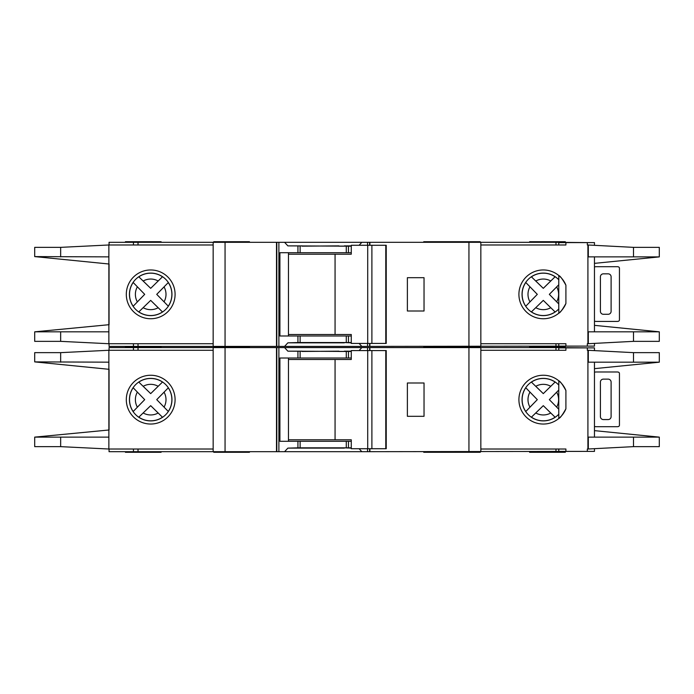 <?xml version="1.0" encoding="UTF-8"?>
<svg xmlns="http://www.w3.org/2000/svg" width="694" height="694" viewBox="0 0 694 694"><rect width="100%" height="100%" fill="white"/><g stroke="black" fill="none" stroke-linecap="round" stroke-linejoin="round"><path stroke-width="1.04" d="M385.786 448.723L385.786 350.565L386.228 350.565L386.228 448.723L371.889 448.723L371.889 350.565L351.277 350.565L351.277 359.492L288.47 359.492M371.889 448.723L367.707 448.723L367.707 350.565M367.707 448.723L351.277 448.723L351.277 439.796L335.063 439.796L335.063 359.492M335.063 439.796L288.47 439.796M385.786 350.565L371.889 350.565M594.463 372.262A5.951 5.951 0 0 1 596.241 371.984L617.061 371.984A5.951 5.951 0 0 1 618.259 372.105A1.483 1.483 0 0 1 619.447 373.563L619.447 425.136A1.483 1.483 0 0 1 618.259 426.593A5.951 5.951 0 0 1 617.061 426.715L596.241 426.715A5.951 5.951 0 0 1 594.463 426.437M608.144 419.575L603.381 419.575A2.976 2.976 0 0 1 600.405 416.6L600.405 382.099A2.976 2.976 0 0 1 603.381 379.124L608.144 379.124A2.976 2.976 0 0 1 611.11 382.099L611.11 416.6A2.976 2.976 0 0 1 608.144 419.575M531.361 417.233L543.289 405.66L555.105 417.233A21.184 21.184 0 0 1 531.413 417.172L543.289 405.66L550.75 413.017A15.311 15.311 0 0 1 535.785 412.982M138.757 417.233L150.685 405.66L162.092 416.851M594.463 350.453L594.463 347.894L558.765 347.894L558.765 350.27M659.3 446.641L659.3 437.125L659.3 446.641L633.501 446.641L587.913 449.018L587.913 350.27L587.324 350.27L587.324 347.894M594.463 448.836L594.463 451.395L587.324 451.395L587.324 449.018L587.913 449.018M587.324 451.395L558.765 451.395L558.765 449.018M558.765 414.231L558.765 385.057M161.103 346.401L161.103 347L125.414 347L161.103 347L161.103 347.599M480.248 347.599L480.248 347L423.739 347L423.739 347.599M249.441 347.599L249.441 347L213.752 347L213.752 347.599M480.248 346.401L480.248 347L444.559 347L444.559 347.599M249.441 451.699L249.441 452.288L213.752 452.288L213.752 451.699M480.248 451.699L480.248 452.288L423.739 452.288L423.739 451.699M565.315 451.699L565.315 452.288L529.617 452.288L529.617 451.699M444.559 452.288L444.559 451.699M150.693 378.386A21.262 21.262 0 0 0 129.44 399.649A21.262 21.262 0 0 0 150.693 420.902A21.262 21.262 0 0 0 171.956 399.649A21.262 21.262 0 0 0 150.693 378.386M150.693 424.034A24.385 24.385 0 0 1 126.308 399.649A24.385 24.385 0 0 1 150.693 375.254A24.385 24.385 0 0 1 175.088 399.649A24.385 24.385 0 0 1 150.693 424.034M344.319 447.83L351.277 448.124M359.102 448.723L361.843 451.699L284.575 451.699L287.863 448.124L344.319 448.124M344.319 351.459L338.967 351.459M338.967 351.164L302.09 351.459M543.307 378.386A21.262 21.262 0 0 0 522.044 399.649A21.262 21.262 0 0 0 558.809 414.188L558.809 418.473C560.197 418.04 562.556 414.821 565.905 408.801A24.385 24.385 0 0 1 518.912 399.649A24.385 24.385 0 0 1 565.905 390.488C562.565 384.476 560.197 381.249 558.809 380.815L558.809 385.101A21.262 21.262 0 0 0 543.307 378.386M587.913 350.27L633.501 352.647L659.3 352.647L659.3 362.173L659.3 352.647M565.905 347.894L565.905 350.27L480.847 350.27M587.913 437.125L659.3 437.125L594.463 430.636M594.463 368.653L659.3 362.181L633.501 362.173L633.501 352.647M587.913 362.173L633.501 362.173M565.905 451.395L565.905 449.018L480.847 449.018M168.338 411.499L156.731 399.649L168.286 387.842A21.184 21.184 0 0 1 168.286 411.447L156.731 399.649L164.07 392.197A15.311 15.311 0 0 1 164.07 407.092M167.002 389.187L167.722 388.432M161.155 415.949L161.91 416.669M162.5 417.233A21.184 21.184 0 0 1 138.809 417.172L150.685 405.66L158.145 413.017A15.311 15.311 0 0 1 143.181 412.982M133.109 387.703L144.699 399.649L133.17 411.533A21.184 21.184 0 0 1 133.17 387.755L144.699 399.649L137.36 407.161A15.311 15.311 0 0 1 137.36 392.127M134.445 410.189L133.725 410.943M162.552 382.004L150.685 393.628L138.757 382.056M140.153 383.4L139.399 382.672M138.809 382.116A21.184 21.184 0 0 1 162.5 382.056L150.685 393.628L143.181 386.306A15.311 15.311 0 0 1 158.145 386.272M555.157 382.004L543.289 393.628L531.821 382.498M531.413 382.116A21.184 21.184 0 0 1 555.105 382.056L543.289 393.628L535.785 386.306A15.311 15.311 0 0 1 550.75 386.272M556.675 407.092A15.311 15.311 0 0 0 556.675 392.197L549.336 399.649L558.765 409.243L549.336 399.649L558.765 390.045M553.769 415.949L554.515 416.669M525.714 387.703L537.303 399.649L525.774 411.533A21.184 21.184 0 0 1 525.774 387.755L537.303 399.649L529.964 407.161A15.311 15.311 0 0 1 529.964 392.127M527.058 410.189L526.33 410.943M532.758 383.4L532.003 382.672M109.053 369.303L109.053 429.985L109.053 369.303L34.7 361.886L108.871 362.173L108.871 350.27L213.153 350.27M213.153 449.018L108.871 449.018L108.871 362.173M302.09 351.164L287.863 351.164L284.575 347.599L133.439 347.599L133.439 350.27M284.575 347.599L361.843 347.599L359.102 350.565M367.534 350.565L367.534 347.599L361.843 347.599M367.534 347.599L555.972 347.599L555.972 350.27M587.913 347.894L555.972 347.599M109.053 350.27L109.053 347.599L133.439 347.599M587.913 451.395L361.843 451.699M351.277 351.459L287.863 351.164M351.277 358.009L346.289 358.009L346.289 351.459M351.277 447.83L346.289 447.83L346.289 441.289L351.277 441.289M284.575 451.699L278.884 451.699L278.884 347.599M287.863 448.124L297.934 447.83L297.934 441.289L346.289 441.289M346.289 358.009L279.916 358.009L279.916 441.289L297.934 441.289M346.289 447.83L297.934 447.83M109.053 449.018L109.053 451.699L278.884 451.699M213.153 451.699L213.153 347.599M565.905 408.801L565.905 390.488M480.847 451.699L480.847 347.599M108.871 350.27L60.656 352.647L34.7 352.647L34.7 361.886M109.053 429.985L34.7 437.125L108.871 437.125M108.871 449.018L60.656 446.641L34.7 446.641L34.7 437.402M276.811 451.699L276.811 347.599M276.507 451.699L276.507 347.599M424.034 382.993L424.034 416.305L407.378 416.305L407.378 382.993L424.034 382.993M369.902 451.699L369.902 448.723M369.902 350.565L369.902 347.599M369.607 451.699L369.607 448.723M369.607 350.565L369.607 347.599M288.47 358.009L288.47 441.289M161.103 451.699L161.103 452.288L125.414 452.288L125.414 451.699M565.315 346.401L565.315 347L529.617 347L565.315 347L565.315 347.599M125.414 346.401L125.414 347.599M351.277 351.164L344.319 351.164M594.463 266.964A5.951 5.951 0 0 1 596.241 266.696L617.061 266.696A5.951 5.951 0 0 1 618.259 266.817A1.483 1.483 0 0 1 619.447 268.274L619.447 319.847A1.483 1.483 0 0 1 618.259 321.305A5.951 5.951 0 0 1 617.061 321.417L596.241 321.417A5.951 5.951 0 0 1 594.463 321.149M608.144 314.287L603.381 314.287A2.976 2.976 0 0 1 600.405 311.311L600.405 276.811A2.976 2.976 0 0 1 603.381 273.835L608.144 273.835A2.976 2.976 0 0 1 611.11 276.811L611.11 311.311A2.976 2.976 0 0 1 608.144 314.287M385.786 343.435L385.786 245.277L386.228 245.277L386.228 343.435L371.889 343.435L371.889 245.277L351.277 245.277L351.277 254.204L288.47 254.204M371.889 343.435L367.707 343.435L367.707 245.277M367.707 343.435L351.277 343.435L351.277 334.508L335.063 334.508L335.063 254.204M335.063 334.508L288.47 334.508M385.786 245.277L371.889 245.277M531.361 311.944L543.289 300.372L555.105 311.944A21.184 21.184 0 0 1 531.413 311.884L543.289 300.372L550.75 307.728A15.311 15.311 0 0 1 535.785 307.694M138.757 311.944L150.685 300.372L162.5 311.944A21.184 21.184 0 0 1 138.809 311.884L150.685 300.372L158.145 307.728A15.311 15.311 0 0 1 143.181 307.694M594.463 245.164L594.463 242.605L558.765 242.605L558.765 244.982M659.3 341.353L659.3 331.827L659.3 341.353L633.501 341.353L587.913 343.73L587.913 244.982L587.324 244.982L587.324 242.605M594.463 343.547L594.463 346.106L587.324 346.106L587.324 343.73L587.913 343.73M587.324 346.106L558.765 346.106L558.765 343.73M558.765 308.943L558.765 279.769M125.414 242.301L125.414 241.712L161.103 241.712L161.103 242.301M480.248 242.301L480.248 241.712L423.739 241.712L423.739 242.301M249.441 242.301L249.441 241.712L213.752 241.712L213.752 242.301M444.559 241.712L444.559 242.301M249.441 346.401L249.441 347L213.752 347L213.752 346.401M444.559 346.401L444.559 347L423.739 347L423.739 346.401M529.617 347.599L529.617 346.401M150.693 273.098A21.262 21.262 0 0 0 129.44 294.351A21.262 21.262 0 0 0 150.693 315.614A21.262 21.262 0 0 0 171.956 294.351A21.262 21.262 0 0 0 150.693 273.098M150.693 318.746A24.385 24.385 0 0 1 126.308 294.351A24.385 24.385 0 0 1 150.693 269.966A24.385 24.385 0 0 1 175.088 294.351A24.385 24.385 0 0 1 150.693 318.746M344.319 342.541L351.277 342.836M359.102 343.435L361.843 346.401L284.575 346.401L287.863 342.836L344.319 342.836M344.319 246.17L338.967 246.17M338.967 245.876L302.09 246.17M543.307 273.098A21.262 21.262 0 0 0 522.044 294.351A21.262 21.262 0 0 0 558.809 308.899L558.809 313.185C560.197 312.751 562.556 309.533 565.905 303.512A24.385 24.385 0 0 1 518.912 294.351A24.385 24.385 0 0 1 565.905 285.199C562.565 279.188 560.197 275.96 558.809 275.527L558.809 279.812A21.262 21.262 0 0 0 543.307 273.098M587.913 244.982L633.501 247.359L659.3 247.359L659.3 256.875L659.3 247.359M565.905 242.605L565.905 244.982L480.847 244.982M587.913 331.827L659.3 331.827L594.463 325.347M594.463 263.364L659.3 256.893L633.501 256.875L633.501 247.359M587.913 256.875L633.501 256.875M565.905 346.106L565.905 343.73L480.847 343.73M168.338 306.21L156.731 294.351L168.286 282.553A21.184 21.184 0 0 1 168.286 306.158L156.731 294.351L164.07 286.908A15.311 15.311 0 0 1 164.07 301.803M167.002 283.889L167.722 283.143M161.155 310.66L161.91 311.38M133.109 282.415L144.699 294.351L133.17 306.245A21.184 21.184 0 0 1 133.17 282.467L144.699 294.351L137.36 301.873A15.311 15.311 0 0 1 137.36 286.839M134.445 304.9L133.725 305.655M162.552 276.706L150.685 288.34L138.757 276.767M140.153 278.103L139.399 277.383M138.809 276.828A21.184 21.184 0 0 1 162.5 276.767L150.685 288.34L143.181 281.018A15.311 15.311 0 0 1 158.145 280.983M550.75 280.983L543.289 288.34L531.413 276.828A21.184 21.184 0 0 1 555.105 276.767L550.75 280.983A15.311 15.311 0 0 0 535.785 281.018L543.289 288.34L555.157 276.706M556.675 301.803A15.311 15.311 0 0 0 556.675 286.908L549.336 294.351L558.765 303.955L549.336 294.351L558.765 284.757M553.769 310.66L554.515 311.38M525.714 282.415L537.303 294.351L526.156 305.837M527.058 304.9L526.33 305.655M525.774 306.245A21.184 21.184 0 0 1 525.774 282.467L537.303 294.351L529.964 301.873A15.311 15.311 0 0 1 529.964 286.839M532.758 278.103L532.003 277.383M109.053 264.015L109.053 324.697L109.053 264.015L34.7 256.598L108.871 256.875L108.871 244.982L213.153 244.982M213.153 343.73L108.871 343.73L108.871 256.875M302.09 245.876L287.863 245.876L284.575 242.301L133.439 242.301L133.439 244.982M284.575 242.301L361.843 242.301L359.102 245.277M367.534 245.277L367.534 242.301L361.843 242.301M367.534 242.301L555.972 242.301L555.972 244.982M587.913 242.605L555.972 242.301M109.053 244.982L109.053 242.301L133.439 242.301M587.913 346.106L361.843 346.401M351.277 246.17L287.863 245.876M351.277 252.711L346.289 252.711L346.289 246.17M351.277 342.541L346.289 342.541L346.289 335.991L351.277 335.991M284.575 346.401L278.884 346.401L278.884 242.301M287.863 342.836L297.934 342.541L297.934 335.991L346.289 335.991M346.289 252.711L279.916 252.711L279.916 335.991L297.934 335.991M346.289 342.541L297.934 342.541M109.053 343.73L109.053 346.401L278.884 346.401M213.153 346.401L213.153 242.301M565.905 303.512L565.905 285.199M480.847 346.401L480.847 242.301M108.871 244.982L60.656 247.359L34.7 247.359L34.7 256.598M109.053 324.697L34.7 331.827L108.871 331.827M108.871 343.73L60.656 341.353L34.7 341.353L34.7 332.114M276.811 346.401L276.811 242.301M276.507 346.401L276.507 242.301M424.034 277.695L424.034 311.007L407.378 311.007L407.378 277.695L424.034 277.695M369.902 346.401L369.902 343.435M369.902 245.277L369.902 242.301M369.607 346.401L369.607 343.435M369.607 245.277L369.607 242.301M288.47 252.711L288.47 335.991M529.617 242.301L529.617 241.712L565.315 241.712L565.315 242.301M351.277 245.876L344.319 245.876M367.534 451.699L367.534 448.723M348.475 358.009L348.475 351.459M348.475 447.83L348.475 441.289M297.934 358.009L297.934 351.459M300.12 447.83L300.12 441.289M633.501 446.641L633.501 437.125M300.12 358.009L300.12 351.459M60.656 362.173L60.656 352.647M60.656 446.641L60.656 437.125M588.312 362.173L588.312 350.27M588.312 449.018L588.312 437.125M225.056 451.699L225.056 347.599M468.944 451.699L468.944 347.599M555.972 451.699L555.972 449.018M133.439 451.699L133.439 449.018M138.028 451.699L138.028 449.018M138.028 347.599L138.028 350.27M367.534 346.401L367.534 343.435M348.475 252.711L348.475 246.17M348.475 342.541L348.475 335.991M297.934 252.711L297.934 246.17M300.12 342.541L300.12 335.991M633.501 341.353L633.501 331.827M300.12 252.711L300.12 246.17M60.656 256.875L60.656 247.359M60.656 341.353L60.656 331.827M588.312 256.875L588.312 244.982M588.312 343.73L588.312 331.827M225.056 346.401L225.056 242.301M468.944 346.401L468.944 242.301M555.972 346.401L555.972 343.73M133.439 346.401L133.439 343.73M138.028 346.401L138.028 343.73M138.028 242.301L138.028 244.982M594.463 437.125L594.463 362.173M594.463 331.827L594.463 256.875"/></g></svg>
